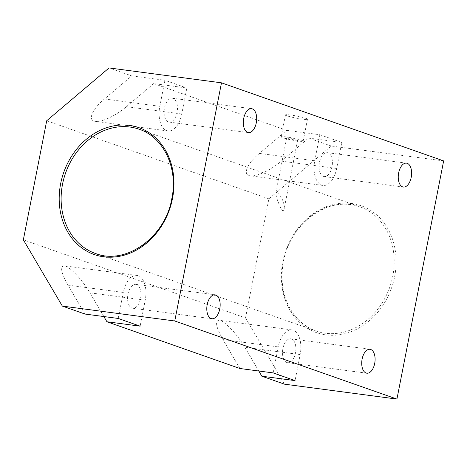 <?xml version="1.0" encoding="UTF-8"?>
<svg xmlns="http://www.w3.org/2000/svg" width="467" height="467" viewBox="0 0 467 467"><rect width="100%" height="100%" fill="white"/><g stroke="black" fill="none" stroke-linecap="round" stroke-linejoin="round"><path stroke-width="0.35" stroke-dasharray="2.33 1.75" d="M276.855 192.608C281.91 195.632 285.039 204.75 284.064 209.339C283.23 213.845 279.733 206.478 278.612 203.005C276.873 198.895 275.944 195.62 275.816 193.163L276.855 192.608M118.198 318.453L123.3 292.447A21.015 11.447 -82.5 0 1 137.024 275.466A21.015 11.447 -82.5 0 1 145.225 300.153L140.123 326.159M85 314.052L67.966 285.115C61.014 272.629 59.805 266.202 64.329 265.828C69.519 266.213 82.297 279.704 89.892 292.821L145.225 300.153M136.574 284.526A12.049 6.561 -82.5 0 1 140.666 297.835A12.049 6.561 -82.5 0 1 132.681 308.243A12.049 6.561 -82.5 0 1 127.76 295.436A12.049 6.561 -82.5 0 1 135.844 284.35A12.049 6.561 -82.5 0 1 136.574 284.526M103.861 316.55L89.892 292.821M443.65 160.911L331.237 146.013L268.881 198.837L245.514 317.916L23.35 239.834M245.514 317.916L284.508 384.172M258.788 371.002L244.825 347.273L300.158 354.605L295.056 380.611M239.927 368.504L222.899 339.567C215.947 327.081 214.732 320.654 219.262 320.28C224.452 320.666 237.23 334.156 244.825 347.273M331.237 146.013L308.582 138.051L281.344 161.121C270.825 170.146 256.663 176.835 250.259 175.802C242.285 175.055 246.868 163.864 259.418 153.415L286.656 130.346L153.649 83.599L186.847 87.994L181.745 114.001A21.015 11.447 -82.5 0 1 168.021 130.988A21.015 11.447 -82.5 0 1 159.819 106.295L164.921 80.289L186.847 87.994M268.881 198.837L46.712 120.755M153.649 83.599L126.411 106.669C115.892 115.693 101.73 122.383 95.326 121.35C87.352 120.597 91.935 109.412 104.485 98.963L131.723 75.893L109.068 67.931M168.476 121.922A12.049 6.561 -82.5 0 1 164.378 108.613A12.049 6.561 -82.5 0 1 172.364 98.204A12.049 6.561 -82.5 0 1 177.291 111.012A12.049 6.561 -82.5 0 1 169.2 122.097A12.049 6.561 -82.5 0 1 168.476 121.922M319.854 134.747L341.78 142.453L336.678 168.459A21.015 11.447 -82.5 0 1 322.954 185.44A21.015 11.447 -82.5 0 1 314.752 160.753L319.854 134.747L286.656 130.346M131.723 75.893L164.921 80.289M308.582 138.051L341.78 142.453M290.608 115.028A11.208 1.062 -168.9 0 0 285.454 114.923A11.208 1.062 -168.9 0 0 296.247 118.128A11.208 1.062 -168.9 0 0 307.455 119.243A11.208 1.062 -168.9 0 0 301.869 117.194A11.208 1.062 -168.9 0 0 290.608 115.028M323.403 176.374A12.049 6.561 -82.5 0 1 319.311 163.065A12.049 6.561 -82.5 0 1 327.297 152.656A12.049 6.561 -82.5 0 1 332.224 165.464A12.049 6.561 -82.5 0 1 324.133 176.549A12.049 6.561 -82.5 0 1 323.403 176.374M273.131 372.905L278.233 346.899A21.015 11.447 -82.5 0 1 291.957 329.918A21.015 11.447 -82.5 0 1 300.158 354.605M286.312 136.93A11.208 1.062 -168.9 0 0 281.157 136.825A11.208 1.062 -168.9 0 0 291.951 140.03A11.208 1.062 -168.9 0 0 303.159 141.139A11.208 1.062 -168.9 0 0 297.572 139.09A11.208 1.062 -168.9 0 0 286.312 136.93M289.236 137.958A5.604 0.531 -168.9 0 0 286.656 137.905A5.604 0.531 -168.9 0 0 287.497 138.366A5.604 0.531 -168.9 0 0 293.626 139.791A5.604 0.531 -168.9 0 0 297.66 140.059A5.604 0.531 -168.9 0 0 294.864 139.038A5.604 0.531 -168.9 0 0 289.236 137.958M286.884 362.52A12.049 6.561 -82.5 0 1 282.786 349.211A12.049 6.561 -82.5 0 1 290.778 338.808A12.049 6.561 -82.5 0 1 295.699 351.616A12.049 6.561 -82.5 0 1 287.614 362.696A12.049 6.561 -82.5 0 1 286.884 362.52M172.06 198.615A65.853 54.873 -70.6 0 0 139.143 129.231L359.847 206.799A65.853 54.873 -70.6 0 0 286.242 250.732A65.853 54.873 -70.6 0 0 316.177 331.056A65.853 54.873 -70.6 0 0 392.765 276.184A65.853 54.873 -70.6 0 0 359.847 206.799C330.245 195.072 291.542 221.702 283.959 259.465C280.41 275.857 281.799 290.976 288.127 304.817C294.42 317.782 303.772 326.526 316.177 331.056L95.472 253.488A65.853 54.873 -70.6 0 0 172.06 198.615M67.966 285.115L123.3 292.447M126.411 106.669L181.745 114.001M104.485 98.963L159.819 106.295M394.662 276.592A67.254 56.04 -70.6 0 0 321.95 208.58A67.254 56.04 -70.6 0 0 299.621 322.376A67.254 56.04 -70.6 0 0 394.662 276.592M281.344 161.121L336.678 168.459M259.418 153.415L314.752 160.753M222.899 339.567L278.233 346.899M137.024 275.466L64.329 265.828M168.021 130.988L95.326 121.35M322.954 185.44L250.259 175.802M169.2 122.097L248.415 132.593M172.364 98.204L251.585 108.7M291.957 329.918L219.262 320.28M324.133 176.549L403.348 187.045M327.297 152.656L406.512 163.158M287.614 362.696L366.828 373.197M290.778 338.808L369.992 349.304M132.681 308.243L211.895 318.745M135.844 284.35L215.059 294.852M285.454 114.923L281.157 136.825M307.455 119.243L303.159 141.139M286.656 137.905L275.816 193.163M297.66 140.059L284.064 209.339"/><path stroke-width="0.7" d="M174.757 320.987L396.927 399.069L284.508 384.172L261.853 376.209L295.056 380.611L273.131 372.905L239.927 368.504L106.92 321.757L140.123 326.159L118.198 318.453L85 314.052L62.344 306.089L174.757 320.987L221.486 82.828L109.068 67.931L46.712 120.755L23.35 239.834L62.344 306.089M106.92 321.757L103.861 316.55M261.853 376.209L258.788 371.002M396.927 399.069L443.65 160.911L221.486 82.828M215.789 295.027A12.049 6.561 97.5 0 0 215.059 294.852A12.049 6.561 97.5 0 0 206.974 305.932A12.049 6.561 97.5 0 0 211.895 318.745A12.049 6.561 97.5 0 0 219.881 308.337A12.049 6.561 97.5 0 0 215.789 295.027M370.716 349.479A12.049 6.561 97.5 0 0 369.992 349.304A12.049 6.561 97.5 0 0 362.007 359.713A12.049 6.561 97.5 0 0 366.099 373.022A12.049 6.561 97.5 0 0 366.828 373.197A12.049 6.561 97.5 0 0 374.814 362.789A12.049 6.561 97.5 0 0 370.716 349.479M407.242 163.327A12.049 6.561 97.5 0 0 406.512 163.158A12.049 6.561 97.5 0 0 398.526 173.561A12.049 6.561 97.5 0 0 402.618 186.87A12.049 6.561 97.5 0 0 403.348 187.045A12.049 6.561 97.5 0 0 411.334 176.637A12.049 6.561 97.5 0 0 407.242 163.327M252.308 108.875A12.049 6.561 97.5 0 0 251.585 108.7A12.049 6.561 97.5 0 0 243.593 119.108A12.049 6.561 97.5 0 0 247.691 132.418A12.049 6.561 97.5 0 0 248.415 132.593A12.049 6.561 97.5 0 0 256.406 122.185A12.049 6.561 97.5 0 0 252.308 108.875M139.143 129.231A65.853 54.873 -70.6 0 0 65.538 173.164A65.853 54.873 -70.6 0 0 95.472 253.488C125.751 265.548 165.336 237.277 171.85 198.498C178.318 168.102 163.573 137.152 139.143 129.231M172.492 198.51A67.254 56.04 -70.6 0 0 99.78 130.497A67.254 56.04 -70.6 0 0 77.458 244.294A67.254 56.04 -70.6 0 0 172.492 198.51"/></g></svg>
